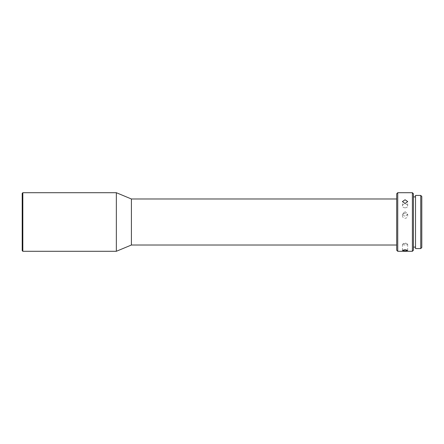 <?xml version="1.0" encoding="UTF-8"?>
<svg xmlns="http://www.w3.org/2000/svg" width="444" height="444" viewBox="0 0 444 444"><rect width="100%" height="100%" fill="white"/><g stroke="black" fill="none" stroke-linecap="round" stroke-linejoin="round"><path stroke-width="0.33" stroke-dasharray="2.22 1.67" d="M22.2 193.34L22.2 250.66M22.827 251.287L22.827 192.713M116.345 251.287L116.345 192.713M396.692 193.756L396.692 250.244M131.407 245.016L131.407 198.984M397.741 251.287L397.741 192.713M405.061 211.577L407.675 214.064L405.061 216.611L402.447 214.064L405.061 211.577M412.387 251.287L412.387 192.713M413.431 250.244L413.431 193.756M405.061 213.248A2.614 2.52 180 0 0 402.447 215.762A2.614 2.52 180 0 0 405.061 218.282A2.614 2.52 180 0 0 407.675 215.762A2.614 2.52 180 0 0 405.061 213.248M405.061 207.803A2.614 1.87 180 0 1 402.447 205.933A2.614 1.87 180 0 1 405.061 204.062A2.614 1.87 180 0 1 407.675 205.933A2.614 1.87 180 0 1 405.061 207.803M405.061 244.949A2.614 0.644 0 0 1 402.447 244.3A2.614 0.644 0 0 1 402.691 244.028A2.614 0.644 0 0 1 405.061 243.656A2.614 0.644 0 0 1 407.431 244.028A2.614 0.644 0 0 1 407.675 244.3A2.614 0.644 0 0 1 405.061 244.949M415.523 195.432L415.523 248.568M420.757 248.568L420.757 195.432M421.8 247.524L421.8 196.476M413.431 222L413.431 247.108L413.431 222M402.447 215.762L402.447 214.064M402.447 205.933L402.447 201.554M402.447 244.3L402.447 250.383M407.431 244.028L405.061 242.779L402.691 244.028M407.675 215.762L407.675 214.064M407.675 205.933L407.675 201.554M407.675 244.3L407.675 250.383"/><path stroke-width="0.67" d="M22.2 222L22.2 193.34L22.827 192.713L22.827 251.287L22.2 250.66L22.2 222M396.692 198.984L131.407 198.984L116.345 192.713L116.345 251.287L22.827 251.287M131.407 198.984L131.407 245.016L116.345 251.287M396.692 222L396.692 193.756L397.741 192.713L397.741 251.287L396.692 250.244L396.692 222M405.061 203.507L407.675 201.554L405.061 199.761L402.447 201.554L405.061 203.507M412.387 251.287L413.431 250.244L413.431 193.756L412.387 192.713L412.387 251.287L397.741 251.287M405.061 249.628L402.447 250.383L405.061 250.916L407.675 250.383L405.061 249.628M420.757 195.432L420.757 248.568L415.523 248.568L415.523 195.432L420.757 195.432L421.8 196.476L421.8 247.524L420.757 248.568M116.345 192.713L22.827 192.713M412.387 192.713L397.741 192.713M415.523 196.892L413.431 196.892M396.692 245.016L131.407 245.016M415.523 247.108L413.431 247.108"/></g></svg>
